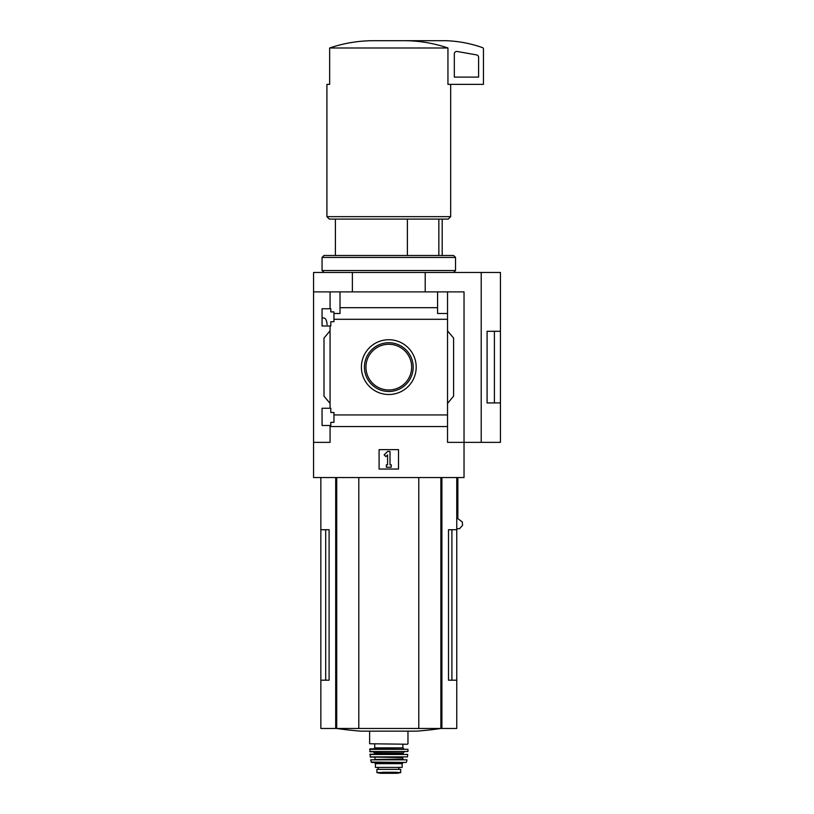 <?xml version="1.0" encoding="UTF-8"?>
<svg xmlns="http://www.w3.org/2000/svg" width="814" height="814" viewBox="0 0 814 814"><rect width="100%" height="100%" fill="white"/><g stroke="black" fill="none" stroke-linecap="round" stroke-linejoin="round"><path stroke-width="1.22" d="M327.106 324.654C326.74 320.472 325.681 318.243 323.941 317.979L322.059 317.979M322.059 425.488L322.059 408.262L330.799 408.262L330.799 412.505L333.954 412.505L333.954 422.334L330.799 422.334L330.799 425.488L322.059 425.488M322.059 325.987L322.059 308.75L330.799 308.75L330.799 311.904L333.954 311.904L333.954 321.733L330.799 321.733L330.799 325.987L322.059 325.987M330.067 325.987L330.067 408.262M330.067 308.75L330.067 291.89L313.563 291.89L313.563 272.466L500.437 272.466L500.437 402.92L487.087 402.94L487.087 331.298L500.437 331.298L494.403 331.318L494.403 402.92L500.437 402.92L500.437 442.358L481.206 442.358L481.206 272.466M361.406 367.124A27.391 27.391 0 0 1 402.492 343.396A27.391 27.391 0 0 1 402.492 390.842A27.391 27.391 0 0 1 361.406 367.124M330.067 425.488L330.067 442.358L313.563 442.358L313.563 477.543L464.031 477.543L464.031 442.358L447.527 442.358L447.527 414.947L333.954 414.947M447.527 414.947L447.527 319.292L333.954 319.292M313.563 442.358L313.563 291.89M447.527 319.292L447.527 313.482L437.576 313.482L437.576 307.682L340.018 307.682L340.018 313.482L333.954 313.482M437.576 307.682L437.576 291.89L330.067 291.89M447.527 426.556L330.067 426.556M407.387 219.078L407.387 255.484M325.702 529.721L325.702 680.189L329.09 680.189L329.09 529.721L320.848 529.721L320.848 728.469L456.756 728.469L456.756 680.189L448.504 680.189L451.902 680.189L451.902 529.721M329.09 680.189L320.848 680.189M456.756 477.543L456.756 529.721L448.504 529.721L448.504 680.189M456.756 529.721L456.756 680.189M457.865 477.543L457.865 518.65L462.311 521.988L462.566 525.315L459.513 528.734L456.756 528.734M481.206 442.358L464.031 442.358L464.031 291.89L437.576 291.89M340.018 291.89L340.018 307.682M447.527 291.89L447.527 313.482M330.067 403.398L324.003 396.174L324.003 338.064L330.067 330.84M447.527 330.84L453.602 338.064L453.602 396.174L447.527 403.398M379.09 469.047L379.09 449.633L398.504 449.633L398.504 469.047L379.09 469.047M352.391 291.89L352.391 272.466M425.203 291.89L425.203 272.466M487.087 402.92L494.403 402.92M487.087 331.318L494.403 331.318M384.157 454.884L387.586 451.455L390.008 451.455L390.008 464.804L391.229 464.804L391.229 467.226L386.375 467.226L386.375 464.804L387.586 464.804L387.586 454.884L385.867 456.603L384.157 454.884M404.853 40.7C419.536 40.802 433.893 43.234 447.944 47.985L447.944 84.381L483.445 84.381L483.445 48.83A1.211 1.211 0 0 0 482.641 47.69A121.347 121.347 0 0 0 445.828 40.7L372.741 40.7C357.997 40.812 343.64 43.234 329.65 47.985L329.65 84.381L326.913 84.381L326.913 216.656L450.681 216.656L450.681 84.381M447.944 47.985L329.65 47.985M450.681 216.656L448.26 219.078L329.334 219.078L326.913 216.656M438.848 219.078L438.848 255.484M457.173 51.486A2.432 2.432 0 0 0 454.324 53.877L454.324 77.106L478.591 77.106L478.591 57.295A2.432 2.432 0 0 0 476.587 54.904L457.173 51.486M364.428 367.124A24.369 24.369 0 0 1 400.987 346.011A24.369 24.369 0 0 1 400.987 388.227A24.369 24.369 0 0 1 364.428 367.124M365.944 367.124A22.853 22.853 0 0 1 400.223 347.334A22.853 22.853 0 0 1 400.223 386.915A22.853 22.853 0 0 1 365.944 367.124M358.801 477.543L358.801 728.469M418.793 477.543L418.793 728.469M440.995 728.469A364.041 364.041 0 0 1 416.656 731.155L360.938 731.155A364.041 364.041 0 0 1 336.599 728.469M400.692 769.362L400.692 772.578L400.692 769.362L376.902 769.362L376.902 772.578L395.075 772.252L382.519 772.252M400.692 772.578L395.075 772.252M402.147 763.654L402.147 767.419L375.447 767.419L375.447 763.654L374.237 762.443L403.357 762.443L402.147 763.654L375.447 763.654M407.488 744.24L369.627 743.752L407.488 744.24M388.797 748.849L373.748 748.849L374.725 747.883L402.879 747.883L403.846 748.849M369.627 749.338L407.967 749.338L370.116 748.849L369.922 751.76L407.916 751.536L369.688 751.536M369.882 754.456L407.712 754.456L370.126 754.191L370.401 757.101L407.438 756.888L370.156 756.888M374.481 757.101L402.635 757.59L403.113 759.533L381.522 759.533M370.624 759.818L406.969 759.818L370.624 759.818L371.55 762.443L406.044 762.443L371.082 762.057M398.87 769.362L398.87 767.419M453.602 272.466L455.535 270.533L322.059 270.533L324.003 272.466M322.059 257.428L324.003 255.484L453.602 255.484L455.535 257.428L322.059 257.428L322.059 270.533M441.9 477.543L441.9 728.469M335.704 477.543L335.704 728.469M336.731 477.543L336.731 728.469M440.873 477.543L440.873 728.469M404.334 751.76L403.113 752.981L374.481 752.981L373.27 751.76M403.113 752.981L403.113 753.703L373.992 754.191M402.635 759.045L374.481 759.533M398.799 769.362L398.799 767.419M400.692 772.618L396.876 773.29L380.728 773.29L376.902 772.618M335.409 219.078L335.409 255.484M320.848 477.543L320.848 529.721M442.195 219.078L442.195 255.484M369.627 731.155L369.627 743.752M407.967 731.155L407.967 743.752M374.725 744.24L374.725 747.883M402.879 744.24L402.879 747.883M407.967 749.338L407.916 751.536M374.481 752.981L374.481 753.703M407.712 754.456L407.438 756.888M374.969 757.59L374.969 759.045M406.969 759.818L406.512 762.057M378.215 769.362L378.215 767.419M380.728 773.29L388.797 773.3M455.535 257.428L455.535 270.533"/></g></svg>
